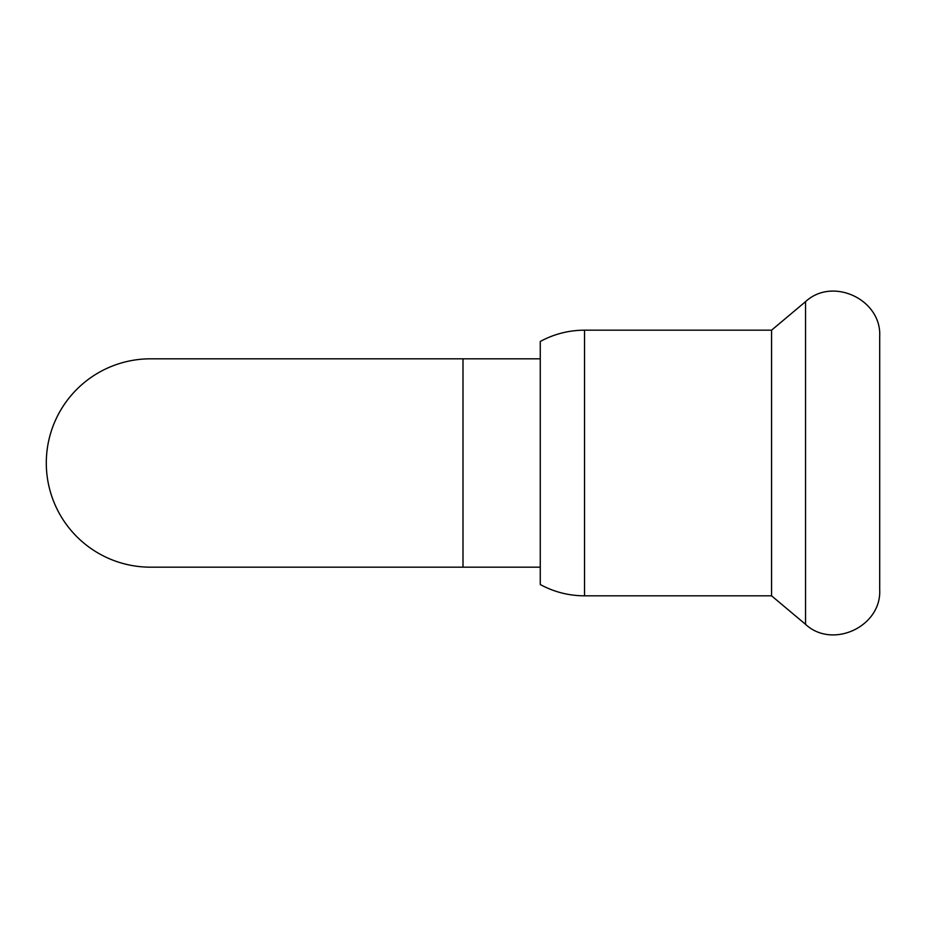 <?xml version="1.0" encoding="UTF-8"?>
<svg xmlns="http://www.w3.org/2000/svg" width="926" height="926" viewBox="0 0 926 926"><rect width="100%" height="100%" fill="white"/><g stroke="black" fill="none" stroke-linecap="round" stroke-linejoin="round"><path stroke-width="1.39" d="M463 358.825L463 567.175L150.475 567.175A104.175 104.175 0 0 1 46.3 463A104.175 104.175 0 0 1 150.475 358.825L540.263 358.825M584.538 595.823L584.538 330.177C568.842 330.246 554.084 334.008 540.263 341.462L540.263 584.538C554.084 592.003 568.842 595.765 584.538 595.823L771.566 595.823L805.539 624.332C832.532 649.462 881.61 626.589 879.7 589.746L879.7 336.254C881.598 299.411 832.532 276.538 805.539 301.668L805.539 624.332M584.538 330.177L771.566 330.177L771.566 595.823M463 567.175L540.263 567.175M771.566 330.177L805.539 301.668"/></g></svg>
